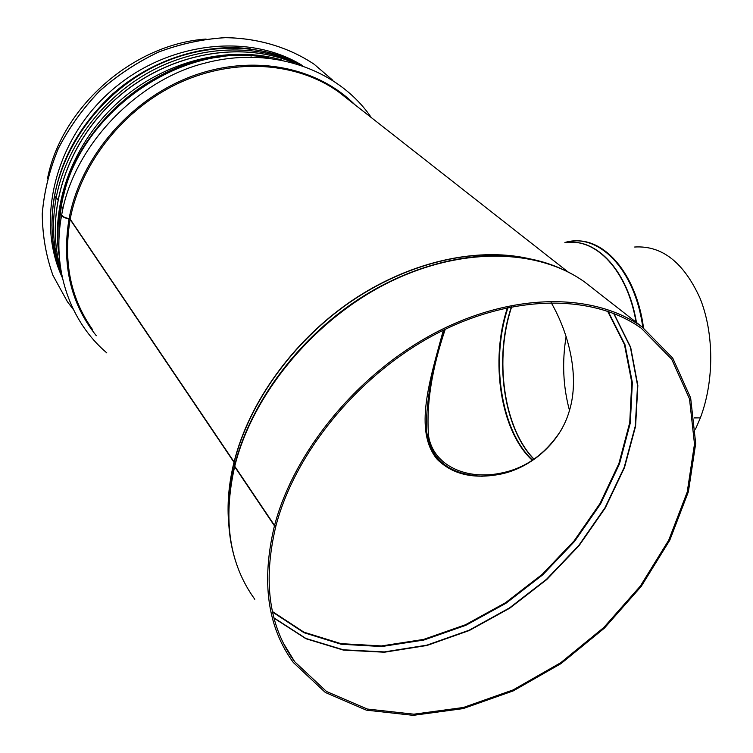 <?xml version="1.0" encoding="UTF-8"?>
<svg xmlns="http://www.w3.org/2000/svg" width="753" height="753" viewBox="0 0 753 753"><rect width="100%" height="100%" fill="white"/><g stroke="black" fill="none" stroke-linecap="round" stroke-linejoin="round"><path stroke-width="1.13" d="M551.13 302.574C569.381 334.153 579.688 377.234 569.381 410.79C559.921 444.025 529.754 468.093 501.244 473.995C473.929 479.482 452.572 474.588 437.164 459.292C413.388 430.518 429.812 380.02 443.366 330.191M57.84 199.413L56.042 198.547L54.498 195.884M62.923 208.75L61.313 205.974M275.692 525.434L274.45 525.848L234.644 466.644L233.995 462.295L70.133 219.434L69.022 218.944C64.071 217.862 61.605 216.459 61.633 214.746M275.946 525.81C262.646 581.184 268.915 626.505 294.752 661.793L326.529 691.499L367.229 709.025L413.83 714.192L463.387 707.491L513.16 689.899L560.684 662.744L603.755 627.55L640.37 586.05L668.72 540.174L687.225 492.048L694.492 444.063L689.503 398.845L671.714 359.266L641.302 328.252C593.693 294.272 513.631 293.595 436.778 333.523C360.028 373.432 295.665 451 276.05 525.425L274.553 525.462L234.738 466.267L234.089 461.928L70.189 219.142L69.078 218.652C63.826 217.466 61.398 215.998 61.793 214.238C73.963 144.322 138.703 79.498 204.609 63.205C271.419 45.349 338.539 69.38 371.304 117.581M62.988 208.477L61.341 205.71C75.601 113.882 182.424 39.203 268.84 58.037M57.896 199.131L56.089 198.255L54.527 195.639C64.165 143.399 102.135 93.212 152.275 67.459C202.491 41.801 260.632 42.13 302.725 65.68M274.553 525.462C294.254 450.576 358.993 372.5 436.232 332.308C513.555 292.098 594.126 292.738 642.055 326.877L672.721 358.089L690.652 397.942L695.697 443.461L688.383 491.775L669.775 540.221L641.227 586.399L604.377 628.162L561.032 663.581L513.198 690.915L463.086 708.611L413.209 715.35L366.287 710.135L325.305 692.459L293.331 662.508C267.409 627.033 261.112 581.485 274.45 525.848M47.524 178.423C61.699 106.738 133.262 44.079 206.068 39.052M445.249 329.268C431.723 369.196 426.16 404.728 428.551 435.865C433.248 465.599 466.596 480.856 502.373 472.818C526.234 467.782 545.784 453.626 561.041 430.339M482.268 476.263C447.875 474.616 429.201 458.568 426.254 428.128C426.537 398.723 432.608 365.892 444.468 329.645M700.036 417.877L694.511 417.962M566.143 336.365C561.945 361.845 563.056 386.534 569.484 410.432M694.482 417.774L700.346 417.887C714.333 381.065 714.145 333.193 700.074 298.32C683.799 262.43 662 245.327 634.666 247.022M695.499 429.163L700.271 418.075M332.864 80.336L314.133 64.231C289.039 47.477 258.458 38.102 225.288 37.65C202.886 38.987 180.673 43.768 158.648 52.013C137.168 62.16 117.412 75.225 99.377 91.217C82.736 108.611 69.031 127.746 58.254 148.633C49.406 170.112 44.069 191.836 42.243 213.824C42.45 235.51 46.027 256.029 52.955 275.391L67.403 301.689M314.133 64.231L314.17 64.259C289.086 47.514 258.495 38.139 225.326 37.678C202.924 39.015 180.711 43.806 158.676 52.042C137.206 62.188 117.449 75.262 99.415 91.254C82.764 108.639 69.06 127.784 58.282 148.67C49.434 170.15 44.098 191.883 42.272 213.861C42.479 235.548 46.046 256.076 52.974 275.429L67.431 301.737L73.408 309.587M301.849 65.191C248.735 32.643 166.968 41.594 111.077 90.906C54.978 139.983 35.72 220.149 62.01 276.944M607.605 311.158L624.453 344.526L631.767 382.308L629.743 422.593L618.9 463.547L600.019 503.503L574.068 540.918L542.16 574.417L505.508 602.729L465.495 624.736L423.6 639.419L381.489 645.933L340.958 643.646L303.93 632.172L272.407 611.53M608.095 311.328L624.99 344.723L632.341 382.552L630.317 422.885L619.465 463.904L600.565 503.917L574.577 541.388L542.621 574.934L505.912 603.294L465.834 625.319L423.892 640.031L381.715 646.545L341.128 644.239L304.061 632.736L272.52 612.038M613.62 313.37L630.393 347.161L637.546 385.357L635.297 426.038L624.199 467.387L605.026 507.701L578.765 545.473L546.509 579.302L509.508 607.925L469.11 630.223L426.829 645.17L384.303 651.919L343.34 649.801L305.878 638.45L273.923 617.846M613.874 313.474L630.666 347.274L637.838 385.498L635.588 426.207L624.482 467.575L605.299 507.917L579.019 545.709L546.744 579.556L509.715 608.208L469.288 630.515L426.979 645.472L384.425 652.22L343.443 650.112L305.963 638.742L273.998 618.119M234.738 466.267C252.5 394.497 313.088 320.844 386.393 283.617C459.782 246.372 537.36 248.217 584.526 281.914L593.976 289.293M254.787 599.275C229.392 564.213 222.672 520.012 234.644 466.644M234.55 465.787C250.523 401.763 300.165 335.716 363.501 296.089C426.951 256.566 498.731 246.024 550.763 264.548L562.849 269.47M588.187 284.775L589.401 285.716M235.811 561.794C226.521 533.18 226.069 501.3 234.456 466.154M234.183 462.163C248.942 403.175 292.362 342.314 349.213 302.753C406.196 263.334 472.696 247.473 525.048 257.884M228.677 522.441C227.18 503.362 228.987 483.388 234.089 462.53M234.089 461.928C248.951 402.46 292.983 341.118 350.484 301.614C408.098 262.242 475.115 246.984 527.42 258.307M228.818 524.869C226.926 505.009 228.648 484.151 233.995 462.295M70.189 219.142C80.835 162.535 124.254 108.055 179.892 82.604C235.604 57.19 297.84 62.424 338.963 92.205L568.054 271.955M92.459 329.456C70.556 298.404 63.12 261.724 70.133 219.434M69.078 218.652C80.42 157.772 129.789 99.791 190.773 76.674C251.822 53.519 316.947 66.593 354.795 104.629M96.299 335.725C70.707 303.685 61.624 264.755 69.022 218.944M61.37 206.068C75.479 114.56 181.878 39.721 268.04 57.953M58.875 242.899L58.998 224.761L61.313 206.36M56.089 198.255C65.549 147.004 102.239 97.476 151.108 71.13C200.072 44.898 257.225 43.41 299.609 64.626M61.737 274.732C53.218 251.013 51.317 225.618 56.042 198.547M54.555 195.978C64.146 143.738 102.163 93.419 152.36 67.601C202.651 41.876 260.764 42.243 302.687 65.662M54.432 196.119C49.397 225.429 52.042 252.679 62.395 277.885C52.079 252.773 49.453 225.561 54.498 196.26M636.069 322.199C627.494 270.845 596.348 238.127 566.472 242.645M508.049 307.478C490.297 360.085 500.707 430.669 532.522 460.121M507.522 307.591C489.77 360.311 500.312 431.027 532.267 460.29M511.447 306.782C493.846 358.682 503.239 428.062 533.896 459.217M511.711 306.725C494.109 358.579 503.446 427.883 534.028 459.132M643.533 327.941C636.266 273.066 603.633 236.706 572.129 241.214M571.734 241.252L565.164 242.522M642.798 327.404C634.901 268.614 598.061 232.357 564.901 242.494M636.454 322.5C628.002 271.353 597.148 238.494 567.376 242.541M60.692 268.84C44.182 213.325 66.208 142.712 117.204 97.909C168.154 53.021 240.819 40.088 293.839 62.876M281.566 59.967C230.333 44.964 165.961 60.202 119.746 100.874C73.559 141.592 50.357 203.639 59.271 256.415M220.14 57.002C148.718 64.287 79.216 125.629 63.534 195.724M58.819 226.832C59.063 134.655 160.342 45.425 251.737 55.957M250.768 48.907C204.449 42.836 151.795 59.402 112.752 93.871C72.608 131.671 52.324 175.534 51.901 225.458M294.752 661.793L283.401 643.213M642.055 326.877L584.526 281.914C574.417 274.732 563.159 268.953 550.763 264.548M61.605 215.264C51.477 269.113 70.038 321.766 106.794 352.884M61.247 206.218L58.922 224.996L58.866 243.511M60.701 268.868C44.126 213.25 66.16 142.628 117.148 97.834C168.088 52.964 240.772 40.013 293.905 62.894"/></g></svg>
